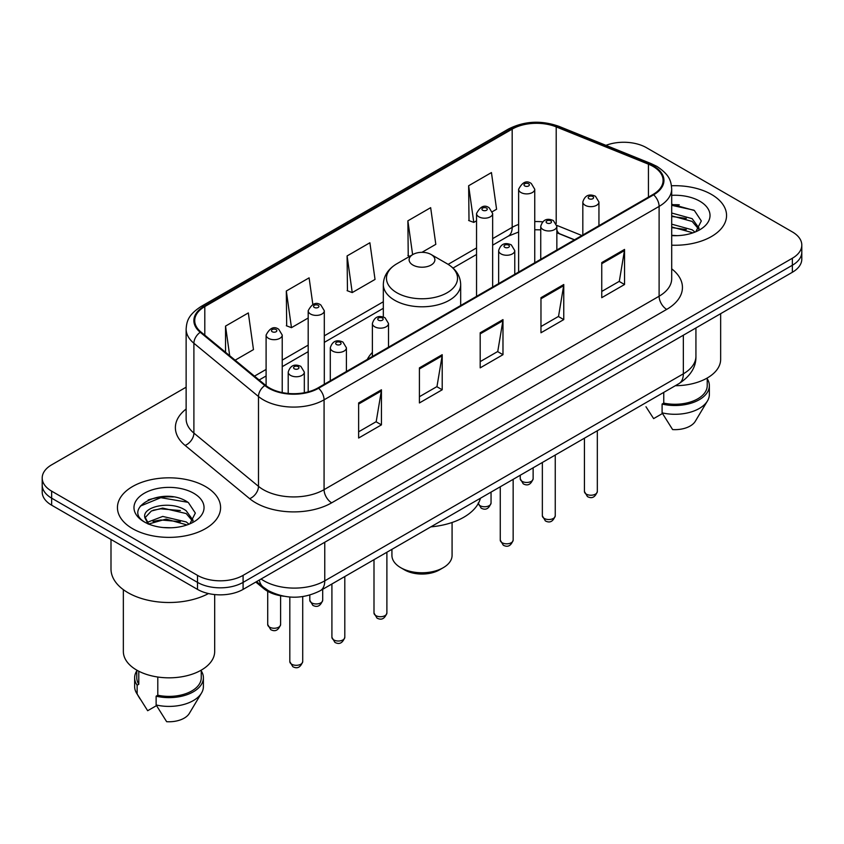 <?xml version="1.0" encoding="UTF-8"?>
<svg xmlns="http://www.w3.org/2000/svg" width="844" height="844" viewBox="0 0 844 844"><rect width="100%" height="100%" fill="white"/><g stroke="black" fill="none" stroke-linecap="round" stroke-linejoin="round"><path stroke-width="1.27" d="M372.383 352.423A56.938 32.874 0 0 0 367.288 359.438M574.384 239.865L557.821 233.166A42.981 24.814 0 0 0 556.85 232.796L560.057 233.925A19.338 9.052 -68 0 1 556.85 229.906M283.806 596.223A32.23 18.61 180 0 1 263.803 588.658L255.795 582.065M173.315 496.947A42.981 24.814 0 0 0 148.164 499.933M679.283 204.828A42.981 24.814 0 0 0 671.697 204.775M186.134 387.185L51.642 464.833A32.23 18.61 0 0 0 42.2 477.989L42.2 492.02A32.23 18.61 0 0 0 51.642 505.187L197.507 589.397A32.23 18.61 0 0 0 243.093 589.397L792.358 272.274A32.23 18.61 0 0 0 801.8 259.119L801.8 252.103A32.23 18.61 0 0 1 792.358 265.259A32.23 18.61 0 0 0 801.8 252.103L801.8 245.087A32.23 18.61 0 0 0 792.358 231.921L646.493 147.711A32.23 18.61 0 0 0 605.95 145.337M42.2 477.989A32.23 18.61 0 0 0 51.642 491.145L197.507 575.365A32.23 18.61 0 0 0 243.093 575.365L243.093 582.381L792.358 265.259L243.093 582.381A32.23 18.61 0 0 1 197.507 582.381A32.23 18.61 0 0 0 243.093 582.381L243.093 589.397M51.642 491.145L51.642 498.16L197.507 582.381L51.642 498.16A32.23 18.61 0 0 1 42.2 485.005A32.23 18.61 0 0 0 51.642 498.16L51.642 505.187M711.45 194.426A51.568 29.772 0 0 0 671.476 185.775A51.568 29.772 0 0 1 711.45 194.426A51.568 29.772 0 0 1 726.557 215.473A51.568 29.772 0 0 0 711.45 194.426M205.482 486.545A51.568 29.772 0 0 0 149.282 480.088A51.568 29.772 0 0 0 117.443 507.592A51.568 29.772 0 0 0 132.55 528.65A51.568 29.772 0 0 0 188.75 535.107A51.568 29.772 0 0 0 220.59 507.592A51.568 29.772 0 0 0 205.482 486.545A51.568 29.772 0 0 0 149.282 480.088A51.568 29.772 0 0 0 117.443 507.592A51.568 29.772 0 0 0 132.55 528.65A51.568 29.772 0 0 0 188.75 535.107A51.568 29.772 0 0 0 220.59 507.592A51.568 29.772 0 0 0 205.482 486.545M653.024 166.395A34.382 19.845 180 0 1 663.099 180.426A34.382 19.845 180 0 1 653.024 194.468L317.998 387.892A34.382 19.845 180 0 1 265.522 385.244L200.946 331.998A34.382 19.845 180 0 1 194.721 320.614A34.382 19.845 180 0 1 204.797 306.572L512.181 129.111A34.382 19.845 180 0 1 556.207 126.885L648.435 164.169A34.382 19.845 180 0 1 653.024 166.395M653.636 166.046A35.237 20.351 0 0 0 648.93 163.768L556.702 126.484A35.237 20.351 0 0 0 511.569 128.763L204.185 306.224A35.237 20.351 0 0 0 200.239 332.283L264.816 385.529A35.237 20.351 0 0 0 318.599 388.251L653.636 194.816A35.237 20.351 0 0 0 653.636 166.046M358.637 402.936L358.637 438.036L381.435 424.87L381.435 389.78L358.637 402.936M358.637 431.801L376.192 421.673L381.34 390.951A8.598 4.958 -120 0 0 381.435 389.78M376.044 421.757L381.435 424.87M419.415 367.857L419.415 402.947L442.203 389.78L442.203 354.691L419.415 367.857M419.415 396.712L436.97 386.584L442.119 355.862A8.598 4.958 -120 0 0 442.203 354.691M436.812 386.668L442.203 389.78M601.751 262.589L601.751 297.679L624.539 284.512L624.539 249.423L601.751 262.589M601.751 291.444L619.306 281.316L624.444 250.594A8.598 4.958 -120 0 0 624.539 249.423M619.148 281.4L624.539 284.512M540.972 297.679L540.972 332.768L563.76 319.602L563.76 284.512L540.972 297.679M540.972 326.533L558.528 316.405L563.665 285.683A8.598 4.958 -120 0 0 563.76 284.512M558.369 316.489L563.76 319.602M480.194 332.768L480.194 367.857L502.982 354.691L502.982 319.602L480.194 332.768M480.194 361.622L497.749 351.494L502.897 320.773A8.598 4.958 -120 0 0 502.982 319.602M497.591 351.579L502.982 354.691M671.697 245.193A51.568 29.772 0 0 0 726.557 215.473A51.568 29.772 0 0 1 671.697 245.193M243.093 575.365L792.358 258.243A32.23 18.61 0 0 0 801.8 245.087M235.138 360.188L253.474 349.606L248.326 312.934L225.538 326.101L225.538 352.275M421.947 252.335L435.81 244.338L430.662 207.666L407.874 220.833L408.232 255.711M492.368 211.675L496.578 209.249L491.44 172.577L468.642 185.743L469.011 220.622M312.839 304.431L309.104 277.845L286.316 291.011L286.686 325.889M347.095 255.922L352.233 292.583L375.031 279.427L369.883 242.755L347.095 255.922L347.464 290.8M352.233 292.583L347.095 290.652M409.804 256.291L407.874 255.574M407.874 220.833L412.621 254.666M468.642 185.743L473.79 222.405L476.543 220.811M473.79 222.405L468.642 220.484M286.316 291.011L291.465 327.672L308.187 318.009M291.465 327.672L286.316 325.742M225.538 326.101L229.695 355.704M675.337 385.708A45.66 26.364 0 0 0 720.649 359.344L720.649 313.683M671.697 235.307L677.299 235.655M671.697 224.166L692.154 229.8L695.002 232.079M671.697 226.962L692.154 232.585M671.697 213.026L692.154 218.659L699.138 228.291M671.697 215.853L692.154 221.434L698.589 229.019M671.697 235.613A35.037 20.224 0 0 0 699.76 229.779A35.037 20.224 0 0 0 699.76 201.178A35.037 20.224 0 0 0 671.697 195.344M695.825 231.731L701.311 220.959L694.369 210.494L671.697 204.227M645.976 406.755L653.625 418.613L662.487 413.497M663.764 392.386L663.764 403.105A32.23 18.61 0 0 0 707.219 385.666L707.219 378.017M663.764 403.105L662.097 404.065L662.097 412.843L672.615 429.575A21.49 12.407 0 0 0 695.298 421.293L707.483 400.911A34.382 19.845 0 0 0 709.361 394.433L709.361 385.666A34.382 19.845 0 0 0 707.219 378.756M662.097 412.843A34.382 19.845 0 0 0 707.483 400.911M662.097 404.065A34.382 19.845 0 0 0 709.361 385.666M671.697 205.314L693.895 210.177M671.697 216.454L686.32 218.417M671.697 227.595L686.288 229.547M391.922 549.339L391.922 555.405A30.078 17.365 0 0 0 400.731 567.685L404.529 569.879A24.708 14.264 0 0 0 439.471 569.879L443.269 567.685A30.078 17.365 0 0 0 452.078 555.405L452.078 522.489M404.529 569.879L400.731 567.685A30.078 17.365 0 0 0 443.269 567.685M412.885 265.037A12.892 7.448 0 0 0 431.115 265.037A12.892 7.448 0 0 0 431.115 254.508L447.12 263.75A35.532 20.509 0 0 0 447.12 263.75A35.532 20.509 0 0 1 447.12 292.762A35.532 20.509 0 0 1 396.88 292.762A35.532 20.509 0 0 1 396.87 263.75C388.124 268.951 383.609 275.851 383.324 284.46A38.676 22.334 0 0 0 394.654 300.253A38.676 22.334 0 0 0 436.802 305.095A38.676 22.334 0 0 0 460.676 284.46C460.391 275.851 455.876 268.951 447.13 263.75L431.115 254.508A12.892 7.448 0 0 0 412.885 254.508A12.892 7.448 0 0 0 412.885 265.037M430.862 526.856A59.091 34.119 0 0 0 480.426 498.234M110.997 539.453L110.997 569.004A58.014 33.496 0 0 0 127.993 592.688A58.014 33.496 0 0 0 208.489 593.554M123.351 589.671L123.351 651.462A45.66 26.364 0 0 0 136.728 670.104A45.66 26.364 0 0 0 186.492 675.822A45.66 26.364 0 0 0 214.682 651.462L214.682 594.566M163.145 527.532L171.332 527.774M147.088 522.394L162.734 516.423L186.186 521.919L189.035 524.198M148.238 524.135L166.089 519.081L186.186 524.704M144.725 516.507L148.744 524.092M144.767 517.182C142.277 506.411 171.838 500.059 186.186 510.768L193.17 520.41M144.873 517.91L151.361 511.01L162.681 508.099L186.186 513.553L192.622 521.138M189.858 523.85L195.344 513.078L188.402 502.613C163.831 484.952 120.143 508.225 145.368 522.499L145.495 522.584M193.782 493.297A35.037 20.224 0 0 0 144.24 493.297A35.037 20.224 0 0 0 144.24 521.898A35.037 20.224 0 0 0 193.782 521.898A35.037 20.224 0 0 0 193.782 493.297M136.781 670.136L136.781 677.785A32.23 18.61 0 0 0 138.796 684.262L138.796 671.233M136.781 670.874A34.382 19.845 0 0 0 134.639 677.785L134.639 686.552A34.382 19.845 0 0 0 136.517 693.029A34.382 19.845 0 0 0 137.139 693.99L147.658 710.722L156.52 705.616M137.139 693.99L137.139 685.222L138.796 684.262M134.639 677.785A34.382 19.845 0 0 0 137.139 685.222M148.175 524.103L144.852 517.731M157.796 677.015L157.796 695.224A32.23 18.61 0 0 0 201.252 677.785L201.252 670.136M157.796 695.224L156.129 696.184L156.129 704.962L166.648 721.694A21.49 12.407 0 0 0 189.33 713.412L201.516 693.029A34.382 19.845 0 0 0 203.393 686.552L203.393 677.785A34.382 19.845 0 0 0 201.252 670.874M156.129 704.962A34.382 19.845 0 0 0 201.516 693.029M156.129 696.184A34.382 19.845 0 0 0 203.393 677.785M140.252 506.126L160.814 497.686L187.927 502.296M153.102 510.23L160.814 508.827L180.352 510.536M153.007 521.392L160.814 519.967L180.321 521.666M146.951 522.225L147.542 521.94M263.803 587.561L263.803 588.658M261.091 579.005A42.981 24.814 0 0 0 263.982 580.841A42.981 24.814 0 0 0 324.761 580.841L683.345 373.818A42.981 24.814 0 0 0 695.931 356.273C696.247 366.94 690.561 376.065 678.892 383.651L320.309 590.684A21.49 12.407 60 0 0 324.761 580.841L324.761 542.249M683.345 335.216L683.345 373.818A21.49 12.407 60 0 1 678.892 383.651M259.351 580.007A21.49 14.369 129.5 0 0 263.096 586.991L256.565 581.611M792.358 272.274L792.358 258.243M197.507 589.397L197.507 575.365M671.697 268.846A53.721 31.017 180 0 1 666.707 309.389L331.671 502.813A10.74 6.203 60 0 1 324.075 489.657L659.111 296.223A42.981 24.814 0 0 0 671.697 278.678L671.697 188.856A42.981 24.814 180 0 1 659.111 206.4A10.74 6.203 -120 0 0 653.636 194.816M331.671 502.813A53.721 31.017 180 0 1 255.7 502.813A53.721 31.017 180 0 1 249.676 498.677L185.1 445.432A53.721 31.017 180 0 1 186.134 409.023M263.296 489.657A42.981 24.814 0 0 0 324.075 489.657L324.075 399.824A42.981 24.814 180 0 1 258.486 396.511L193.898 343.265A42.981 24.814 180 0 1 186.134 329.033L186.134 418.867A42.981 24.814 0 0 0 193.898 433.099L258.486 486.344A42.981 24.814 0 0 0 263.296 489.657M671.697 188.856C671.001 181.471 670.315 175.32 656.885 166.384L651.23 163.652A10.74 5.032 112 0 0 648.93 163.768M651.23 163.652L559.002 126.368C541.204 120.07 524.314 120.977 508.331 129.1A10.74 6.203 60 0 1 511.569 128.763M204.185 306.224A10.74 6.203 -120 0 0 200.946 306.572C187.917 315.118 186.724 321.553 186.134 329.033M200.239 332.283A10.74 7.185 129.5 0 0 193.898 343.265L193.898 433.099A10.74 7.185 -50.5 0 1 185.1 445.432M559.002 126.368A10.74 5.032 112 0 0 556.702 126.484M264.816 385.529A10.74 7.185 129.5 0 0 258.486 396.511L258.486 486.344A10.74 7.185 -50.5 0 1 249.676 498.677M318.599 388.251A10.74 6.203 60 0 1 324.075 399.824L659.111 206.4L659.111 296.223A10.74 6.203 60 0 0 666.707 309.389M204.797 306.572L204.797 335.173M648.435 164.169L648.435 197.116M556.207 126.885L556.207 223.533M581.906 235.529L556.787 225.369M542.555 221.856A34.382 19.845 0 0 0 534.748 221.571M518.627 224.441A34.382 19.845 0 0 0 512.181 227.363L492.653 238.63M512.181 129.111L512.181 227.363A19.338 11.162 60 0 1 508.172 236.214L492.653 245.171M476.543 247.936L448.122 264.351M383.324 301.762L324.307 335.828M308.187 345.133L282.223 360.135M266.103 369.429L254.487 376.139M480.194 333.876L502.897 320.773M540.972 298.787L563.665 285.683M601.751 263.697L624.444 250.594M419.415 368.965L442.119 355.862M358.637 404.054L381.34 390.951M597.33 491.503C595.21 497.295 591.908 498.994 587.435 496.588L584.438 491.503A6.446 3.724 0 0 0 586.327 494.13A6.446 3.724 0 0 0 593.353 494.943A6.446 3.724 0 0 0 597.33 491.503L597.33 430.746M585.187 205.303A8.06 4.653 180 0 1 582.824 202.011C584.881 195.397 589.101 193.487 595.474 196.262L598.945 202.011A8.06 4.653 180 0 1 593.965 206.305A8.06 4.653 180 0 1 585.187 205.303M592.783 196.525A2.69 1.551 0 0 0 588.985 196.525A2.69 1.551 0 0 0 588.985 198.72A2.69 1.551 0 0 0 592.783 198.72A2.69 1.551 0 0 0 592.783 196.525M555.246 515.8C553.115 521.603 549.824 523.291 545.351 520.896L542.354 515.8A6.446 3.724 0 0 0 544.243 518.427A6.446 3.724 0 0 0 551.259 519.239A6.446 3.724 0 0 0 555.246 515.8L555.246 455.043M543.093 229.6A8.06 4.653 180 0 1 540.74 226.308C542.798 219.704 547.007 217.784 553.379 220.558L556.85 226.308A8.06 4.653 180 0 1 551.881 230.612A8.06 4.653 180 0 1 543.093 229.6M550.699 220.822A2.69 1.551 0 0 0 546.901 220.822A2.69 1.551 0 0 0 546.901 223.016A2.69 1.551 0 0 0 550.699 223.016A2.69 1.551 0 0 0 550.699 220.822M513.152 540.097C511.031 545.899 507.729 547.598 503.267 545.192L500.26 540.097A6.446 3.724 0 0 0 502.148 542.734A6.446 3.724 0 0 0 509.175 543.536A6.446 3.724 0 0 0 513.152 540.097L513.152 479.339M501.009 253.896A8.06 4.653 180 0 1 498.646 250.605C500.714 244 504.923 242.08 511.295 244.865L514.766 250.605A8.06 4.653 180 0 1 509.787 254.909A8.06 4.653 180 0 1 501.009 253.896M508.605 245.129A2.69 1.551 0 0 0 504.807 245.129A2.69 1.551 0 0 0 504.807 247.324A2.69 1.551 0 0 0 508.605 247.324A2.69 1.551 0 0 0 508.605 245.129M386.89 612.997C384.769 618.8 381.467 620.488 376.994 618.093L373.998 612.997A6.446 3.724 0 0 0 375.886 615.624A6.446 3.724 0 0 0 382.912 616.436A6.446 3.724 0 0 0 386.89 612.997L386.89 552.24M374.747 326.797A8.06 4.653 180 0 1 372.383 323.505C374.441 316.901 378.661 314.981 385.033 317.755L388.504 323.505A8.06 4.653 180 0 1 383.524 327.81A8.06 4.653 180 0 1 374.747 326.797M382.343 318.019A2.69 1.551 0 0 0 378.545 318.019A2.69 1.551 0 0 0 378.545 320.214A2.69 1.551 0 0 0 382.343 320.214A2.69 1.551 0 0 0 382.343 318.019M344.806 637.294C342.675 643.096 339.383 644.795 334.91 642.389L331.914 637.294A6.446 3.724 0 0 0 333.802 639.931A6.446 3.724 0 0 0 340.818 640.733A6.446 3.724 0 0 0 344.806 637.294L344.806 576.536M332.663 351.093A8.06 4.653 180 0 1 330.299 347.802C332.357 341.198 336.577 339.277 342.938 342.063L346.409 347.802A8.06 4.653 180 0 1 341.44 352.106A8.06 4.653 180 0 1 332.663 351.093M340.259 342.326A2.69 1.551 0 0 0 336.461 342.326A2.69 1.551 0 0 0 336.461 344.521A2.69 1.551 0 0 0 340.259 344.521A2.69 1.551 0 0 0 340.259 342.326M302.711 661.601C300.591 667.393 297.299 669.092 292.826 666.686L289.819 661.601A6.446 3.724 0 0 0 291.707 664.228A6.446 3.724 0 0 0 298.734 665.03A6.446 3.724 0 0 0 302.711 661.601L302.711 596.592M290.568 375.39A8.06 4.653 180 0 1 288.205 372.109C290.273 365.494 294.482 363.574 300.854 366.359L304.325 372.109A8.06 4.653 180 0 1 299.356 376.403A8.06 4.653 180 0 1 290.568 375.39M298.164 366.623A2.69 1.551 0 0 0 294.366 366.623A2.69 1.551 0 0 0 294.366 368.817A2.69 1.551 0 0 0 298.164 368.817A2.69 1.551 0 0 0 298.164 366.623M522.13 481.365A6.446 3.724 0 0 0 529.156 482.177A6.446 3.724 0 0 0 533.134 478.738C531.013 484.54 527.711 486.228 523.238 483.823L520.242 478.738A6.446 3.724 0 0 0 522.13 481.365M534.748 262.758L534.748 189.246A8.06 4.653 180 0 1 529.768 193.54A8.06 4.653 180 0 1 520.991 192.537A8.06 4.653 180 0 1 518.627 189.246L518.627 272.063M524.789 185.954A2.69 1.551 0 0 0 528.587 185.954A2.69 1.551 0 0 0 528.587 183.76A2.69 1.551 0 0 0 524.789 183.76A2.69 1.551 0 0 0 524.789 185.954M478.231 503.615A6.446 3.724 0 0 0 480.046 505.672A6.446 3.724 0 0 0 487.072 506.474A6.446 3.724 0 0 0 491.05 503.035C488.919 508.837 485.627 510.536 481.154 508.13L478.158 503.035M492.653 287.055L492.653 213.543A8.06 4.653 180 0 1 487.684 217.847A8.06 4.653 180 0 1 478.907 216.834A8.06 4.653 180 0 1 476.543 213.543L476.543 296.36M482.705 210.262A2.69 1.551 0 0 0 486.503 210.262A2.69 1.551 0 0 0 486.503 208.067A2.69 1.551 0 0 0 482.705 208.067A2.69 1.551 0 0 0 482.705 210.262M311.689 602.869A6.446 3.724 0 0 0 318.716 603.671A6.446 3.724 0 0 0 322.693 600.232C320.572 606.034 317.27 607.733 312.808 605.327L309.801 600.232A6.446 3.724 0 0 0 311.689 602.869M324.307 384.252L324.307 310.74A8.06 4.653 180 0 1 319.327 315.044A8.06 4.653 180 0 1 310.55 314.031A8.06 4.653 180 0 1 308.187 310.74L308.187 391.859M314.348 307.459A2.69 1.551 0 0 0 318.146 307.459A2.69 1.551 0 0 0 318.146 305.264A2.69 1.551 0 0 0 314.348 305.264A2.69 1.551 0 0 0 314.348 307.459M269.605 627.166A6.446 3.724 0 0 0 276.632 627.968A6.446 3.724 0 0 0 280.609 624.528C278.488 630.331 275.186 632.029 270.713 629.624L267.717 624.528A6.446 3.724 0 0 0 269.605 627.166M282.223 392.576L282.223 335.047A8.06 4.653 180 0 1 277.243 339.341A8.06 4.653 180 0 1 268.466 338.328A8.06 4.653 180 0 1 266.103 335.047L266.103 385.708M272.264 331.755A2.69 1.551 0 0 0 276.062 331.755A2.69 1.551 0 0 0 276.062 329.561A2.69 1.551 0 0 0 272.264 329.561A2.69 1.551 0 0 0 272.264 331.755M320.309 590.684C303.017 599.367 285.726 599.367 268.434 590.684L263.096 586.991M695.931 356.273L695.931 327.957M508.331 129.1L200.946 306.572M540.74 229.842L534.748 229.747M518.627 232.016L508.172 236.214M476.543 254.477L453.017 268.065M383.324 308.303L324.307 342.369M308.187 351.674L282.223 366.665M266.103 375.97L259.15 379.99M574.542 239.78L560.057 233.925M460.676 305.517L460.676 284.46M383.324 317.017L383.324 284.46M412.885 254.508L396.87 263.75M140.009 698.864L136.517 693.029M584.438 491.503L584.438 438.184M582.824 235.001L582.824 202.011M598.945 225.696L598.945 202.011M542.354 515.8L542.354 462.491M540.74 259.298L540.74 226.308M556.85 249.993L556.85 226.308M500.26 540.097L500.26 486.788M498.646 283.595L498.646 250.605M514.766 274.289L514.766 250.605M373.998 612.997L373.998 559.688M372.383 356.495L372.383 323.505M388.504 347.19L388.504 323.505M331.914 637.294L331.914 583.985M330.299 380.792L330.299 347.802M346.409 371.487L346.409 347.802M289.819 661.601L289.819 597.014M288.205 393.452L288.205 372.109M304.325 392.734L304.325 372.109M533.134 478.738L533.134 467.808M534.748 189.246L531.277 183.496C526.603 180.12 522.383 182.04 518.627 189.246M520.242 478.738L520.242 475.246M491.05 503.035L491.05 492.105M492.653 213.543L489.182 207.793C484.509 204.427 480.299 206.337 476.543 213.543M322.693 600.232L322.693 589.302M324.307 310.74L320.836 304.99C316.162 301.624 311.942 303.534 308.187 310.74M309.801 600.232L309.801 595.083M280.609 624.528L280.609 595.748M282.223 335.047L278.742 329.297C274.068 325.921 269.858 327.831 266.103 335.047M267.717 624.528L267.717 591.317"/></g></svg>
